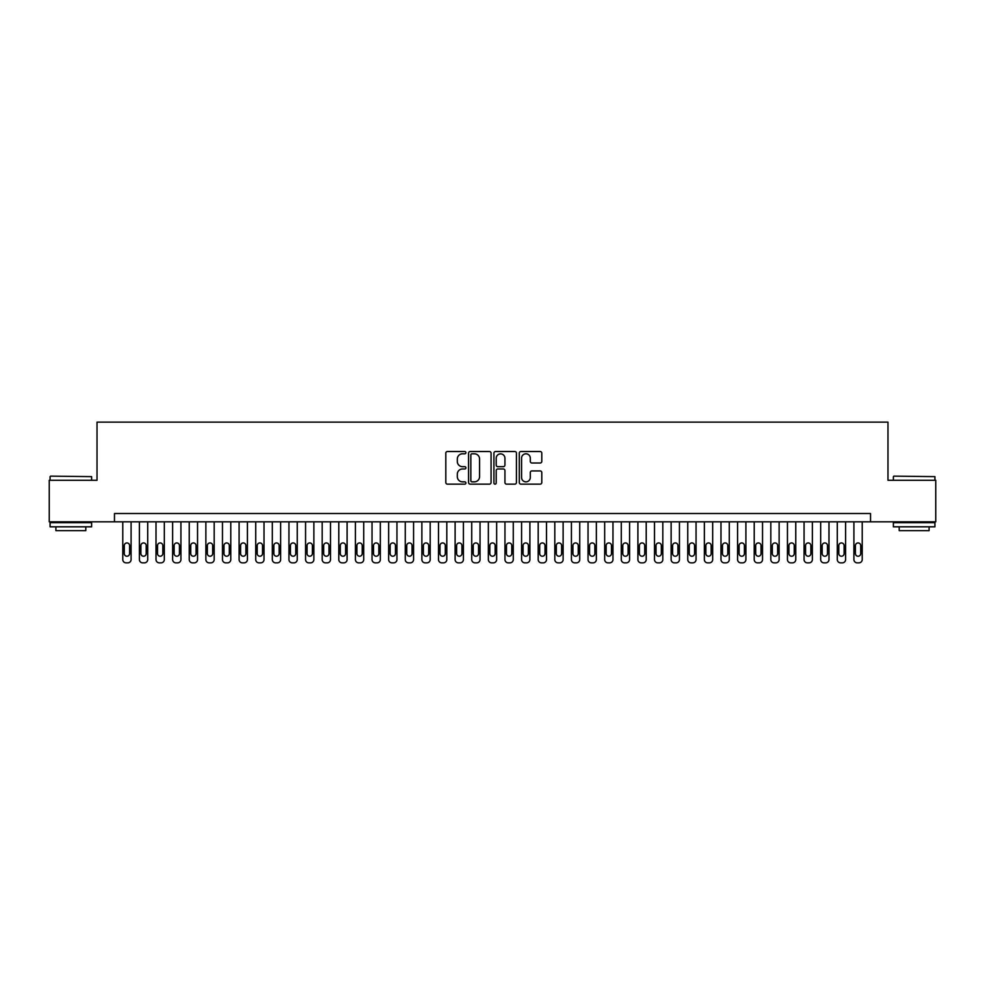 <?xml version="1.0" encoding="UTF-8"?>
<svg xmlns="http://www.w3.org/2000/svg" width="985" height="985" viewBox="0 0 985 985"><rect width="100%" height="100%" fill="white"/><g stroke="black" fill="none" stroke-linecap="round" stroke-linejoin="round"><path stroke-width="1.48" d="M465.917 452.657A1.145 1.145 0 0 0 464.772 451.512L447.449 451.512A1.625 1.625 0 0 0 445.811 453.149L445.811 482.502A1.625 1.625 0 0 0 447.449 484.14L464.772 484.14A1.145 1.145 0 0 0 465.917 482.995A1.145 1.145 0 0 0 464.772 481.85L462.531 481.85A5.221 5.221 0 0 1 457.311 476.629L457.311 474.191A5.221 5.221 0 0 1 462.531 468.971L464.772 468.971A1.145 1.145 0 0 0 465.917 467.826A1.145 1.145 0 0 0 464.772 466.681L462.531 466.681A5.221 5.221 0 0 1 457.311 461.46L457.311 459.022A5.221 5.221 0 0 1 462.531 453.802L464.772 453.802A1.145 1.145 0 0 0 465.917 452.657M540.162 463.012A1.625 1.625 0 0 0 541.799 461.386L541.799 453.149A1.625 1.625 0 0 0 540.162 451.512L520.917 451.512A1.625 1.625 0 0 0 519.292 453.149L519.292 482.502A1.625 1.625 0 0 0 520.917 484.14L540.162 484.14A1.625 1.625 0 0 0 541.799 482.502L541.799 472.554A1.625 1.625 0 0 0 540.162 470.928L531.925 470.928A1.625 1.625 0 0 0 530.299 472.554L530.299 477.491A4.359 4.359 0 0 1 525.941 481.85A4.359 4.359 0 0 1 521.57 477.491L521.57 458.16A4.359 4.359 0 0 1 525.941 453.802A4.359 4.359 0 0 1 530.299 458.16L530.299 461.386A1.625 1.625 0 0 0 531.925 463.012L540.162 463.012M114.469 521.828L49.25 521.828L49.25 480.286L97.022 480.286L97.022 422.134L887.978 422.134L887.978 480.286L935.75 480.286L935.75 521.828L870.531 521.828L870.531 513.517L114.469 513.517L114.469 521.828L870.531 521.828M491.072 453.149A1.625 1.625 0 0 0 489.446 451.512L470.19 451.512A1.625 1.625 0 0 0 468.565 453.149L468.565 482.502A1.625 1.625 0 0 0 470.19 484.14L489.446 484.14A1.625 1.625 0 0 0 491.072 482.502L491.072 453.149M495.553 451.512L514.81 451.512A1.625 1.625 0 0 1 516.435 453.149L516.435 482.502A1.625 1.625 0 0 1 514.81 484.14L506.573 484.14A1.625 1.625 0 0 1 504.936 482.502L504.936 470.596A1.625 1.625 0 0 0 503.31 468.971L497.844 468.971A1.625 1.625 0 0 0 496.206 470.596L496.206 482.995A1.145 1.145 0 0 1 495.073 484.14A1.145 1.145 0 0 1 493.928 482.995L493.928 453.149A1.625 1.625 0 0 1 495.553 451.512M471.987 453.802A1.145 1.145 0 0 0 470.842 454.935L470.842 480.705A1.145 1.145 0 0 0 471.987 481.85L474.351 481.85A5.221 5.221 0 0 0 479.572 476.629L479.572 459.022A5.221 5.221 0 0 0 474.351 453.802L471.987 453.802M504.936 458.247A4.359 4.359 0 0 0 500.577 453.876A4.359 4.359 0 0 0 496.206 458.247L496.206 465.055A1.625 1.625 0 0 0 497.844 466.681L503.31 466.681A1.625 1.625 0 0 0 504.936 465.055L504.936 458.247M131.091 521.828L131.091 559.554A3.324 3.324 0 0 1 127.767 562.866L126.105 562.866A3.324 3.324 0 0 1 122.78 559.554L122.78 521.828M129.589 553.57L129.589 545.591A2.659 2.659 0 0 0 126.93 542.932A2.659 2.659 0 0 0 124.27 545.591L124.27 553.57A2.659 2.659 0 0 0 126.93 556.229A2.659 2.659 0 0 0 129.589 553.57M50.58 476.137L91.617 476.629L50.58 476.137M70.846 526.815L50.075 526.815L50.075 522.653L91.617 522.653L91.617 526.815L70.846 526.815M85.806 526.815L85.806 530.632L55.899 530.632L55.899 526.815M893.875 476.137L934.925 476.629L893.875 476.137M914.154 526.815L893.383 526.815L893.383 522.653L934.925 522.653L934.925 526.815L914.154 526.815M929.101 526.815L929.101 530.632L899.194 530.632L899.194 526.815M147.701 521.828L147.701 559.554A3.324 3.324 0 0 1 144.376 562.866L142.714 562.866A3.324 3.324 0 0 1 139.39 559.554L139.39 521.828M146.211 553.57L146.211 545.591A2.659 2.659 0 0 0 143.551 542.932A2.659 2.659 0 0 0 140.892 545.591L140.892 553.57A2.659 2.659 0 0 0 143.551 556.229A2.659 2.659 0 0 0 146.211 553.57M164.323 521.828L164.323 559.554A3.324 3.324 0 0 1 160.998 562.866L159.336 562.866A3.324 3.324 0 0 1 156.012 559.554L156.012 521.828M162.821 553.57L162.821 545.591A2.659 2.659 0 0 0 160.161 542.932A2.659 2.659 0 0 0 157.514 545.591L157.514 553.57A2.659 2.659 0 0 0 160.161 556.229A2.659 2.659 0 0 0 162.821 553.57M180.932 521.828L180.932 559.554A3.324 3.324 0 0 1 177.608 562.866L175.958 562.866A3.324 3.324 0 0 1 172.634 559.554L172.634 521.828M179.442 553.57L179.442 545.591A2.659 2.659 0 0 0 176.783 542.932A2.659 2.659 0 0 0 174.123 545.591L174.123 553.57A2.659 2.659 0 0 0 176.783 556.229A2.659 2.659 0 0 0 179.442 553.57M197.554 521.828L197.554 559.554A3.324 3.324 0 0 1 194.23 562.866L192.567 562.866A3.324 3.324 0 0 1 189.243 559.554L189.243 521.828M196.064 553.57L196.064 545.591A2.659 2.659 0 0 0 193.405 542.932A2.659 2.659 0 0 0 190.745 545.591L190.745 553.57A2.659 2.659 0 0 0 193.405 556.229A2.659 2.659 0 0 0 196.064 553.57M214.176 521.828L214.176 559.554A3.324 3.324 0 0 1 210.852 562.866L209.189 562.866A3.324 3.324 0 0 1 205.865 559.554L205.865 521.828M212.674 553.57L212.674 545.591A2.659 2.659 0 0 0 210.014 542.932A2.659 2.659 0 0 0 207.355 545.591L207.355 553.57A2.659 2.659 0 0 0 210.014 556.229A2.659 2.659 0 0 0 212.674 553.57M230.785 521.828L230.785 559.554A3.324 3.324 0 0 1 227.461 562.866L225.799 562.866A3.324 3.324 0 0 1 222.475 559.554L222.475 521.828M229.296 553.57L229.296 545.591A2.659 2.659 0 0 0 226.636 542.932A2.659 2.659 0 0 0 223.977 545.591L223.977 553.57A2.659 2.659 0 0 0 226.636 556.229A2.659 2.659 0 0 0 229.296 553.57M247.407 521.828L247.407 559.554A3.324 3.324 0 0 1 244.083 562.866L242.421 562.866A3.324 3.324 0 0 1 239.096 559.554L239.096 521.828M245.905 553.57L245.905 545.591A2.659 2.659 0 0 0 243.246 542.932A2.659 2.659 0 0 0 240.586 545.591L240.586 553.57A2.659 2.659 0 0 0 243.246 556.229A2.659 2.659 0 0 0 245.905 553.57M264.017 521.828L264.017 559.554A3.324 3.324 0 0 1 260.693 562.866L259.03 562.866A3.324 3.324 0 0 1 255.718 559.554L255.718 521.828M262.527 553.57L262.527 545.591A2.659 2.659 0 0 0 259.868 542.932A2.659 2.659 0 0 0 257.208 545.591L257.208 553.57A2.659 2.659 0 0 0 259.868 556.229A2.659 2.659 0 0 0 262.527 553.57M280.639 521.828L280.639 559.554A3.324 3.324 0 0 1 277.314 562.866L275.652 562.866A3.324 3.324 0 0 1 272.328 559.554L272.328 521.828M279.137 553.57L279.137 545.591A2.659 2.659 0 0 0 276.477 542.932A2.659 2.659 0 0 0 273.83 545.591L273.83 553.57A2.659 2.659 0 0 0 276.477 556.229A2.659 2.659 0 0 0 279.137 553.57M297.248 521.828L297.248 559.554A3.324 3.324 0 0 1 293.936 562.866L292.274 562.866A3.324 3.324 0 0 1 288.95 559.554L288.95 521.828M295.759 553.57L295.759 545.591A2.659 2.659 0 0 0 293.099 542.932A2.659 2.659 0 0 0 290.44 545.591L290.44 553.57A2.659 2.659 0 0 0 293.099 556.229A2.659 2.659 0 0 0 295.759 553.57M313.87 521.828L313.87 559.554A3.324 3.324 0 0 1 310.546 562.866L308.884 562.866A3.324 3.324 0 0 1 305.559 559.554L305.559 521.828M312.38 553.57L312.38 545.591A2.659 2.659 0 0 0 309.721 542.932A2.659 2.659 0 0 0 307.061 545.591L307.061 553.57A2.659 2.659 0 0 0 309.721 556.229A2.659 2.659 0 0 0 312.38 553.57M330.492 521.828L330.492 559.554A3.324 3.324 0 0 1 327.168 562.866L325.506 562.866A3.324 3.324 0 0 1 322.181 559.554L322.181 521.828M328.99 553.57L328.99 545.591A2.659 2.659 0 0 0 326.331 542.932A2.659 2.659 0 0 0 323.671 545.591L323.671 553.57A2.659 2.659 0 0 0 326.331 556.229A2.659 2.659 0 0 0 328.99 553.57M347.102 521.828L347.102 559.554A3.324 3.324 0 0 1 343.777 562.866L342.115 562.866A3.324 3.324 0 0 1 338.791 559.554L338.791 521.828M345.612 553.57L345.612 545.591A2.659 2.659 0 0 0 342.952 542.932A2.659 2.659 0 0 0 340.293 545.591L340.293 553.57A2.659 2.659 0 0 0 342.952 556.229A2.659 2.659 0 0 0 345.612 553.57M363.724 521.828L363.724 559.554A3.324 3.324 0 0 1 360.399 562.866L358.737 562.866A3.324 3.324 0 0 1 355.413 559.554L355.413 521.828M362.221 553.57L362.221 545.591A2.659 2.659 0 0 0 359.562 542.932A2.659 2.659 0 0 0 356.902 545.591L356.902 553.57A2.659 2.659 0 0 0 359.562 556.229A2.659 2.659 0 0 0 362.221 553.57M380.333 521.828L380.333 559.554A3.324 3.324 0 0 1 377.009 562.866L375.347 562.866A3.324 3.324 0 0 1 372.035 559.554L372.035 521.828M378.843 553.57L378.843 545.591A2.659 2.659 0 0 0 376.184 542.932A2.659 2.659 0 0 0 373.524 545.591L373.524 553.57A2.659 2.659 0 0 0 376.184 556.229A2.659 2.659 0 0 0 378.843 553.57M396.955 521.828L396.955 559.554A3.324 3.324 0 0 1 393.631 562.866L391.968 562.866A3.324 3.324 0 0 1 388.644 559.554L388.644 521.828M395.453 553.57L395.453 545.591A2.659 2.659 0 0 0 392.806 542.932A2.659 2.659 0 0 0 390.146 545.591L390.146 553.57A2.659 2.659 0 0 0 392.806 556.229A2.659 2.659 0 0 0 395.453 553.57M413.577 521.828L413.577 559.554A3.324 3.324 0 0 1 410.252 562.866L408.59 562.866A3.324 3.324 0 0 1 405.266 559.554L405.266 521.828M412.075 553.57L412.075 545.591A2.659 2.659 0 0 0 409.415 542.932A2.659 2.659 0 0 0 406.756 545.591L406.756 553.57A2.659 2.659 0 0 0 409.415 556.229A2.659 2.659 0 0 0 412.075 553.57M430.186 521.828L430.186 559.554A3.324 3.324 0 0 1 426.862 562.866L425.2 562.866A3.324 3.324 0 0 1 421.875 559.554L421.875 521.828M428.697 553.57L428.697 545.591A2.659 2.659 0 0 0 426.037 542.932A2.659 2.659 0 0 0 423.378 545.591L423.378 553.57A2.659 2.659 0 0 0 426.037 556.229A2.659 2.659 0 0 0 428.697 553.57M446.808 521.828L446.808 559.554A3.324 3.324 0 0 1 443.484 562.866L441.822 562.866A3.324 3.324 0 0 1 438.497 559.554L438.497 521.828M445.306 553.57L445.306 545.591A2.659 2.659 0 0 0 442.647 542.932A2.659 2.659 0 0 0 439.987 545.591L439.987 553.57A2.659 2.659 0 0 0 442.647 556.229A2.659 2.659 0 0 0 445.306 553.57M463.418 521.828L463.418 559.554A3.324 3.324 0 0 1 460.094 562.866L458.431 562.866A3.324 3.324 0 0 1 455.107 559.554L455.107 521.828M461.928 553.57L461.928 545.591A2.659 2.659 0 0 0 459.269 542.932A2.659 2.659 0 0 0 456.609 545.591L456.609 553.57A2.659 2.659 0 0 0 459.269 556.229A2.659 2.659 0 0 0 461.928 553.57M480.04 521.828L480.04 559.554A3.324 3.324 0 0 1 476.715 562.866L475.053 562.866A3.324 3.324 0 0 1 471.729 559.554L471.729 521.828M478.538 553.57L478.538 545.591A2.659 2.659 0 0 0 475.878 542.932A2.659 2.659 0 0 0 473.219 545.591L473.219 553.57A2.659 2.659 0 0 0 475.878 556.229A2.659 2.659 0 0 0 478.538 553.57M496.649 521.828L496.649 559.554A3.324 3.324 0 0 1 493.325 562.866L491.675 562.866A3.324 3.324 0 0 1 488.351 559.554L488.351 521.828M495.16 553.57L495.16 545.591A2.659 2.659 0 0 0 492.5 542.932A2.659 2.659 0 0 0 489.84 545.591L489.84 553.57A2.659 2.659 0 0 0 492.5 556.229A2.659 2.659 0 0 0 495.16 553.57M513.271 521.828L513.271 559.554A3.324 3.324 0 0 1 509.947 562.866L508.285 562.866A3.324 3.324 0 0 1 504.96 559.554L504.96 521.828M511.781 553.57L511.781 545.591A2.659 2.659 0 0 0 509.122 542.932A2.659 2.659 0 0 0 506.462 545.591L506.462 553.57A2.659 2.659 0 0 0 509.122 556.229A2.659 2.659 0 0 0 511.781 553.57M529.893 521.828L529.893 559.554A3.324 3.324 0 0 1 526.569 562.866L524.906 562.866A3.324 3.324 0 0 1 521.582 559.554L521.582 521.828M528.391 553.57L528.391 545.591A2.659 2.659 0 0 0 525.731 542.932A2.659 2.659 0 0 0 523.072 545.591L523.072 553.57A2.659 2.659 0 0 0 525.731 556.229A2.659 2.659 0 0 0 528.391 553.57M546.503 521.828L546.503 559.554A3.324 3.324 0 0 1 543.178 562.866L541.516 562.866A3.324 3.324 0 0 1 538.192 559.554L538.192 521.828M545.013 553.57L545.013 545.591A2.659 2.659 0 0 0 542.353 542.932A2.659 2.659 0 0 0 539.694 545.591L539.694 553.57A2.659 2.659 0 0 0 542.353 556.229A2.659 2.659 0 0 0 545.013 553.57M563.125 521.828L563.125 559.554A3.324 3.324 0 0 1 559.8 562.866L558.138 562.866A3.324 3.324 0 0 1 554.814 559.554L554.814 521.828M561.622 553.57L561.622 545.591A2.659 2.659 0 0 0 558.963 542.932A2.659 2.659 0 0 0 556.303 545.591L556.303 553.57A2.659 2.659 0 0 0 558.963 556.229A2.659 2.659 0 0 0 561.622 553.57M579.734 521.828L579.734 559.554A3.324 3.324 0 0 1 576.41 562.866L574.747 562.866A3.324 3.324 0 0 1 571.423 559.554L571.423 521.828M578.244 553.57L578.244 545.591A2.659 2.659 0 0 0 575.585 542.932A2.659 2.659 0 0 0 572.925 545.591L572.925 553.57A2.659 2.659 0 0 0 575.585 556.229A2.659 2.659 0 0 0 578.244 553.57M596.356 521.828L596.356 559.554A3.324 3.324 0 0 1 593.032 562.866L591.369 562.866A3.324 3.324 0 0 1 588.045 559.554L588.045 521.828M594.854 553.57L594.854 545.591A2.659 2.659 0 0 0 592.194 542.932A2.659 2.659 0 0 0 589.547 545.591L589.547 553.57A2.659 2.659 0 0 0 592.194 556.229A2.659 2.659 0 0 0 594.854 553.57M612.965 521.828L612.965 559.554A3.324 3.324 0 0 1 609.653 562.866L607.991 562.866A3.324 3.324 0 0 1 604.667 559.554L604.667 521.828M611.476 553.57L611.476 545.591A2.659 2.659 0 0 0 608.816 542.932A2.659 2.659 0 0 0 606.157 545.591L606.157 553.57A2.659 2.659 0 0 0 608.816 556.229A2.659 2.659 0 0 0 611.476 553.57M629.587 521.828L629.587 559.554A3.324 3.324 0 0 1 626.263 562.866L624.601 562.866A3.324 3.324 0 0 1 621.276 559.554L621.276 521.828M628.098 553.57L628.098 545.591A2.659 2.659 0 0 0 625.438 542.932A2.659 2.659 0 0 0 622.779 545.591L622.779 553.57A2.659 2.659 0 0 0 625.438 556.229A2.659 2.659 0 0 0 628.098 553.57M646.209 521.828L646.209 559.554A3.324 3.324 0 0 1 642.885 562.866L641.223 562.866A3.324 3.324 0 0 1 637.898 559.554L637.898 521.828M644.707 553.57L644.707 545.591A2.659 2.659 0 0 0 642.048 542.932A2.659 2.659 0 0 0 639.388 545.591L639.388 553.57A2.659 2.659 0 0 0 642.048 556.229A2.659 2.659 0 0 0 644.707 553.57M662.819 521.828L662.819 559.554A3.324 3.324 0 0 1 659.494 562.866L657.832 562.866A3.324 3.324 0 0 1 654.508 559.554L654.508 521.828M661.329 553.57L661.329 545.591A2.659 2.659 0 0 0 658.669 542.932A2.659 2.659 0 0 0 656.01 545.591L656.01 553.57A2.659 2.659 0 0 0 658.669 556.229A2.659 2.659 0 0 0 661.329 553.57M679.441 521.828L679.441 559.554A3.324 3.324 0 0 1 676.116 562.866L674.454 562.866A3.324 3.324 0 0 1 671.13 559.554L671.13 521.828M677.939 553.57L677.939 545.591A2.659 2.659 0 0 0 675.279 542.932A2.659 2.659 0 0 0 672.62 545.591L672.62 553.57A2.659 2.659 0 0 0 675.279 556.229A2.659 2.659 0 0 0 677.939 553.57M696.05 521.828L696.05 559.554A3.324 3.324 0 0 1 692.726 562.866L691.064 562.866A3.324 3.324 0 0 1 687.752 559.554L687.752 521.828M694.56 553.57L694.56 545.591A2.659 2.659 0 0 0 691.901 542.932A2.659 2.659 0 0 0 689.241 545.591L689.241 553.57A2.659 2.659 0 0 0 691.901 556.229A2.659 2.659 0 0 0 694.56 553.57M712.672 521.828L712.672 559.554A3.324 3.324 0 0 1 709.348 562.866L707.686 562.866A3.324 3.324 0 0 1 704.361 559.554L704.361 521.828M711.17 553.57L711.17 545.591A2.659 2.659 0 0 0 708.523 542.932A2.659 2.659 0 0 0 705.863 545.591L705.863 553.57A2.659 2.659 0 0 0 708.523 556.229A2.659 2.659 0 0 0 711.17 553.57M729.282 521.828L729.282 559.554A3.324 3.324 0 0 1 725.97 562.866L724.307 562.866A3.324 3.324 0 0 1 720.983 559.554L720.983 521.828M727.792 553.57L727.792 545.591A2.659 2.659 0 0 0 725.132 542.932A2.659 2.659 0 0 0 722.473 545.591L722.473 553.57A2.659 2.659 0 0 0 725.132 556.229A2.659 2.659 0 0 0 727.792 553.57M745.904 521.828L745.904 559.554A3.324 3.324 0 0 1 742.579 562.866L740.917 562.866A3.324 3.324 0 0 1 737.593 559.554L737.593 521.828M744.414 553.57L744.414 545.591A2.659 2.659 0 0 0 741.754 542.932A2.659 2.659 0 0 0 739.095 545.591L739.095 553.57A2.659 2.659 0 0 0 741.754 556.229A2.659 2.659 0 0 0 744.414 553.57M762.525 521.828L762.525 559.554A3.324 3.324 0 0 1 759.201 562.866L757.539 562.866A3.324 3.324 0 0 1 754.214 559.554L754.214 521.828M761.023 553.57L761.023 545.591A2.659 2.659 0 0 0 758.364 542.932A2.659 2.659 0 0 0 755.704 545.591L755.704 553.57A2.659 2.659 0 0 0 758.364 556.229A2.659 2.659 0 0 0 761.023 553.57M779.135 521.828L779.135 559.554A3.324 3.324 0 0 1 775.811 562.866L774.148 562.866A3.324 3.324 0 0 1 770.824 559.554L770.824 521.828M777.645 553.57L777.645 545.591A2.659 2.659 0 0 0 774.986 542.932A2.659 2.659 0 0 0 772.326 545.591L772.326 553.57A2.659 2.659 0 0 0 774.986 556.229A2.659 2.659 0 0 0 777.645 553.57M795.757 521.828L795.757 559.554A3.324 3.324 0 0 1 792.433 562.866L790.77 562.866A3.324 3.324 0 0 1 787.446 559.554L787.446 521.828M794.255 553.57L794.255 545.591A2.659 2.659 0 0 0 791.595 542.932A2.659 2.659 0 0 0 788.936 545.591L788.936 553.57A2.659 2.659 0 0 0 791.595 556.229A2.659 2.659 0 0 0 794.255 553.57M812.366 521.828L812.366 559.554A3.324 3.324 0 0 1 809.042 562.866L807.392 562.866A3.324 3.324 0 0 1 804.068 559.554L804.068 521.828M810.877 553.57L810.877 545.591A2.659 2.659 0 0 0 808.217 542.932A2.659 2.659 0 0 0 805.558 545.591L805.558 553.57A2.659 2.659 0 0 0 808.217 556.229A2.659 2.659 0 0 0 810.877 553.57M828.988 521.828L828.988 559.554A3.324 3.324 0 0 1 825.664 562.866L824.002 562.866A3.324 3.324 0 0 1 820.677 559.554L820.677 521.828M827.486 553.57L827.486 545.591A2.659 2.659 0 0 0 824.839 542.932A2.659 2.659 0 0 0 822.179 545.591L822.179 553.57A2.659 2.659 0 0 0 824.839 556.229A2.659 2.659 0 0 0 827.486 553.57M845.61 521.828L845.61 559.554A3.324 3.324 0 0 1 842.286 562.866L840.624 562.866A3.324 3.324 0 0 1 837.299 559.554L837.299 521.828M844.108 553.57L844.108 545.591A2.659 2.659 0 0 0 841.449 542.932A2.659 2.659 0 0 0 838.789 545.591L838.789 553.57A2.659 2.659 0 0 0 841.449 556.229A2.659 2.659 0 0 0 844.108 553.57M862.22 521.828L862.22 559.554A3.324 3.324 0 0 1 858.895 562.866L857.233 562.866A3.324 3.324 0 0 1 853.909 559.554L853.909 521.828M860.73 553.57L860.73 545.591A2.659 2.659 0 0 0 858.07 542.932A2.659 2.659 0 0 0 855.411 545.591L855.411 553.57A2.659 2.659 0 0 0 858.07 556.229A2.659 2.659 0 0 0 860.73 553.57M50.075 480.286L50.075 476.629M59.556 522.653L59.556 521.828M82.149 522.653L82.149 521.828M91.617 480.286L91.617 476.629M893.383 480.286L893.383 476.629M902.851 522.653L902.851 521.828M925.444 522.653L925.444 521.828M934.925 480.286L934.925 476.629"/></g></svg>
